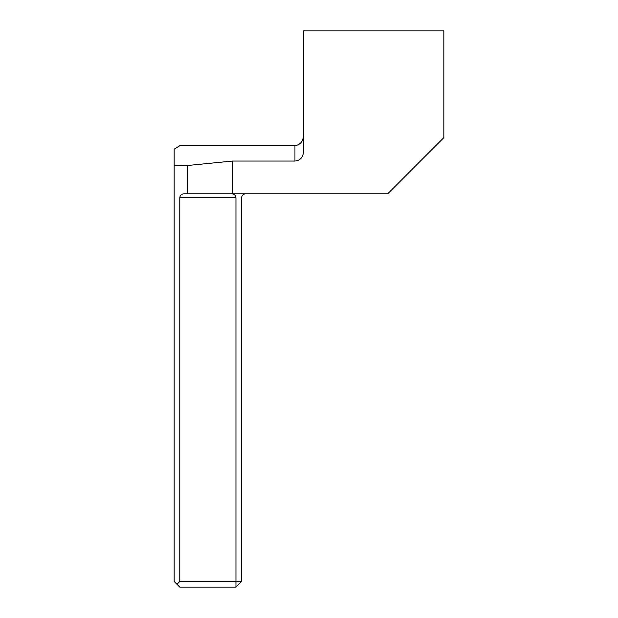 <?xml version="1.0" encoding="UTF-8"?>
<svg xmlns="http://www.w3.org/2000/svg" width="618" height="618" viewBox="0 0 618 618"><rect width="100%" height="100%" fill="white"/><g stroke="black" fill="none" stroke-linecap="round" stroke-linejoin="round"><path stroke-width="0.93" d="M232.028 193.828C234.4 194.075 235.713 195.388 235.96 197.76L235.96 581.484L179.784 581.484L179.784 197.76C180.031 195.388 181.344 194.075 183.716 193.828L387.656 193.828L443.84 137.644L443.84 30.9L303.384 30.9L303.384 152.267C302.967 157.52 300.163 160.448 294.956 161.051L232.546 161.051L187.455 165.5L174.16 165.609L174.16 581.484L179.784 587.1L235.96 587.1L241.584 581.484L241.584 197.76C241.831 195.388 243.144 194.075 245.516 193.828M294.956 161.051L294.956 145.732L179.784 145.732L174.16 149.177L174.16 165.609M232.546 193.828L232.546 161.051M179.784 581.484L176.972 584.288M241.584 581.484L235.96 581.484L235.96 587.1M294.956 145.732C300.441 144.712 303.253 141.306 303.384 135.512M187.455 193.828L187.455 165.5M235.96 197.76L179.784 197.76"/></g></svg>
